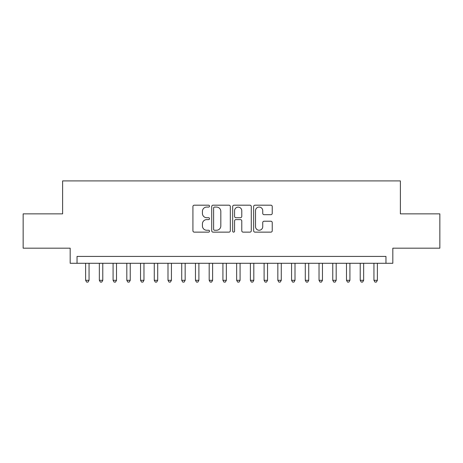 <?xml version="1.0" encoding="UTF-8"?>
<svg xmlns="http://www.w3.org/2000/svg" width="463" height="463" viewBox="0 0 463 463"><rect width="100%" height="100%" fill="white"/><g stroke="black" fill="none" stroke-linecap="round" stroke-linejoin="round"><path stroke-width="0.69" d="M209.531 206.128A0.943 0.943 0 0 0 208.587 205.184L194.269 205.184A1.348 1.348 0 0 0 192.921 206.533L192.921 230.794A1.348 1.348 0 0 0 194.269 232.137L208.587 232.137A0.943 0.943 0 0 0 209.531 231.193A0.943 0.943 0 0 0 208.587 230.25L206.735 230.25A4.312 4.312 0 0 1 202.424 225.938L202.424 223.918A4.312 4.312 0 0 1 206.735 219.607L208.587 219.607A0.943 0.943 0 0 0 209.531 218.663A0.943 0.943 0 0 0 208.587 217.72L206.735 217.72A4.312 4.312 0 0 1 202.424 213.408L202.424 211.383A4.312 4.312 0 0 1 206.735 207.071L208.587 207.071A0.943 0.943 0 0 0 209.531 206.128M270.884 214.687A1.348 1.348 0 0 0 272.232 213.339L272.232 206.533A1.348 1.348 0 0 0 270.884 205.184L254.986 205.184A1.348 1.348 0 0 0 253.637 206.533L253.637 230.794A1.348 1.348 0 0 0 254.986 232.137L270.884 232.137A1.348 1.348 0 0 0 272.232 230.794L272.232 222.57A1.348 1.348 0 0 0 270.884 221.221L264.078 221.221A1.348 1.348 0 0 0 262.735 222.57L262.735 226.65A3.606 3.606 0 0 1 259.13 230.25A3.606 3.606 0 0 1 255.524 226.65L255.524 210.677A3.606 3.606 0 0 1 259.13 207.071A3.606 3.606 0 0 1 262.735 210.677L262.735 213.339A1.348 1.348 0 0 0 264.078 214.687L270.884 214.687M385.963 263.285L392.827 263.285L392.827 248.18L439.85 248.18L439.85 213.86L400.379 213.86L400.379 180.906L62.621 180.906L62.621 213.86L23.15 213.86L23.15 248.18L70.173 248.18L70.173 263.285L385.963 263.285L385.963 256.421L77.037 256.421L77.037 263.285M230.319 206.533A1.348 1.348 0 0 0 228.971 205.184L213.073 205.184A1.348 1.348 0 0 0 211.724 206.533L211.724 230.794A1.348 1.348 0 0 0 213.073 232.137L228.971 232.137A1.348 1.348 0 0 0 230.319 230.794L230.319 206.533M234.029 205.184L249.927 205.184A1.348 1.348 0 0 1 251.276 206.533L251.276 230.794A1.348 1.348 0 0 1 249.927 232.137L243.121 232.137A1.348 1.348 0 0 1 241.779 230.794L241.779 220.955A1.348 1.348 0 0 0 240.43 219.607L235.916 219.607A1.348 1.348 0 0 0 234.567 220.955L234.567 231.193A0.943 0.943 0 0 1 233.624 232.137A0.943 0.943 0 0 1 232.681 231.193L232.681 206.533A1.348 1.348 0 0 1 234.029 205.184M214.554 207.071A0.943 0.943 0 0 0 213.611 208.014L213.611 229.307A0.943 0.943 0 0 0 214.554 230.25L216.505 230.25A4.312 4.312 0 0 0 220.822 225.938L220.822 211.383A4.312 4.312 0 0 0 216.505 207.071L214.554 207.071M241.779 210.746A3.606 3.606 0 0 0 238.173 207.14A3.606 3.606 0 0 0 234.567 210.746L234.567 216.371A1.348 1.348 0 0 0 235.916 217.72L240.43 217.72A1.348 1.348 0 0 0 241.779 216.371L241.779 210.746M85.62 263.285L85.62 280.312L89.052 280.312L89.052 263.285M89.052 280.312L88.022 282.094L86.65 282.094L85.62 280.312M99.348 263.285L99.348 280.312L102.78 280.312L102.78 263.285M102.78 280.312L101.756 282.094L100.378 282.094L99.348 280.312M113.082 263.285L113.082 280.312L116.514 280.312L116.514 263.285M116.514 280.312L115.484 282.094L114.112 282.094L113.082 280.312M126.81 263.285L126.81 280.312L130.242 280.312L130.242 263.285M130.242 280.312L129.212 282.094L127.84 282.094L126.81 280.312M140.538 263.285L140.538 280.312L143.97 280.312L143.97 263.285M143.97 280.312L142.945 282.094L141.568 282.094L140.538 280.312M154.272 263.285L154.272 280.312L157.704 280.312L157.704 263.285M157.704 280.312L156.673 282.094L155.302 282.094L154.272 280.312M168 263.285L168 280.312L171.432 280.312L171.432 263.285M171.432 280.312L170.401 282.094L169.03 282.094L168 280.312M181.727 263.285L181.727 280.312L185.159 280.312L185.159 263.285M185.159 280.312L184.129 282.094L182.758 282.094L181.727 280.312M195.461 263.285L195.461 280.312L198.893 280.312L198.893 263.285M198.893 280.312L197.863 282.094L196.491 282.094L195.461 280.312M209.189 263.285L209.189 280.312L212.621 280.312L212.621 263.285M212.621 280.312L211.591 282.094L210.219 282.094L209.189 280.312M222.917 263.285L222.917 280.312L226.349 280.312L226.349 263.285M226.349 280.312L225.319 282.094L223.947 282.094L222.917 280.312M236.651 263.285L236.651 280.312L240.083 280.312L240.083 263.285M240.083 280.312L239.053 282.094L237.681 282.094L236.651 280.312M250.379 263.285L250.379 280.312L253.811 280.312L253.811 263.285M253.811 280.312L252.781 282.094L251.409 282.094L250.379 280.312M264.107 263.285L264.107 280.312L267.539 280.312L267.539 263.285M267.539 280.312L266.509 282.094L265.137 282.094L264.107 280.312M277.841 263.285L277.841 280.312L281.272 280.312L281.272 263.285M281.272 280.312L280.242 282.094L278.871 282.094L277.841 280.312M291.568 263.285L291.568 280.312L295 280.312L295 263.285M295 280.312L293.97 282.094L292.599 282.094L291.568 280.312M305.296 263.285L305.296 280.312L308.728 280.312L308.728 263.285M308.728 280.312L307.698 282.094L306.327 282.094L305.296 280.312M319.03 263.285L319.03 280.312L322.462 280.312L322.462 263.285M322.462 280.312L321.432 282.094L320.055 282.094L319.03 280.312M332.758 263.285L332.758 280.312L336.19 280.312L336.19 263.285M336.19 280.312L335.16 282.094L333.788 282.094L332.758 280.312M346.486 263.285L346.486 280.312L349.918 280.312L349.918 263.285M349.918 280.312L348.888 282.094L347.516 282.094L346.486 280.312M360.22 263.285L360.22 280.312L363.652 280.312L363.652 263.285M363.652 280.312L362.622 282.094L361.244 282.094L360.22 280.312M373.948 263.285L373.948 280.312L377.38 280.312L377.38 263.285M377.38 280.312L376.35 282.094L374.978 282.094L373.948 280.312"/></g></svg>
